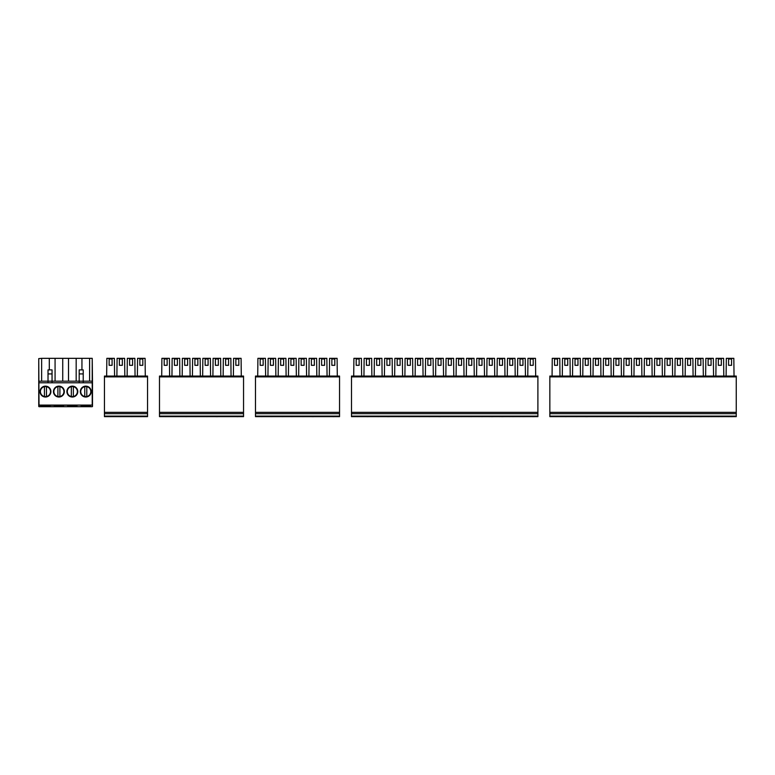 <?xml version="1.0" encoding="UTF-8"?>
<svg xmlns="http://www.w3.org/2000/svg" width="775" height="775" viewBox="0 0 775 775"><rect width="100%" height="100%" fill="white"/><g stroke="black" fill="none" stroke-linecap="round" stroke-linejoin="round"><path stroke-width="1.16" d="M58.9 386.415A5.173 5.173 0 0 1 64.073 391.588A5.173 5.173 0 0 1 58.9 396.761A5.173 5.173 0 0 1 53.727 391.588A5.173 5.173 0 0 1 58.9 386.415A5.173 5.173 0 0 0 53.727 391.588A5.173 5.173 0 0 0 58.9 396.761M45.463 386.415A5.173 5.173 0 0 1 50.637 391.588A5.173 5.173 0 0 1 45.463 396.761A5.173 5.173 0 0 1 40.29 391.588A5.173 5.173 0 0 1 45.463 386.415A5.173 5.173 0 0 0 40.29 391.588A5.173 5.173 0 0 0 45.463 396.761M85.773 386.415A5.173 5.173 0 0 1 90.946 391.588A5.173 5.173 0 0 1 85.773 396.761A5.173 5.173 0 0 1 80.6 391.588A5.173 5.173 0 0 1 85.773 386.415A5.173 5.173 0 0 0 80.6 391.588A5.173 5.173 0 0 0 85.773 396.761M72.337 386.415A5.173 5.173 0 0 1 77.51 391.588A5.173 5.173 0 0 1 72.337 396.761A5.173 5.173 0 0 1 67.163 391.588A5.173 5.173 0 0 1 72.337 386.415A5.173 5.173 0 0 0 67.163 391.588A5.173 5.173 0 0 0 72.337 396.761M59.908 386.647A5.038 5.038 0 0 0 53.863 391.588A5.038 5.038 0 0 0 59.908 396.519A5.038 5.038 0 0 0 59.908 386.647L59.908 396.519M46.471 386.647A5.038 5.038 0 0 0 40.426 391.588A5.038 5.038 0 0 0 46.471 396.519A5.038 5.038 0 0 0 46.471 386.647L46.471 396.519M86.781 386.647A5.038 5.038 0 0 0 80.736 391.588A5.038 5.038 0 0 0 86.781 396.519A5.038 5.038 0 0 0 86.781 386.647L86.781 396.519M73.344 386.647A5.038 5.038 0 0 0 67.299 391.588A5.038 5.038 0 0 0 73.344 396.519A5.038 5.038 0 0 0 73.344 386.647L73.344 396.519M38.75 406.429L38.75 358.602L38.75 382.782L92.496 382.782L92.225 358.331L92.225 405.083L39.021 405.083L38.75 358.602L41.637 358.331L41.637 381.174L38.75 381.281M92.496 381.281L92.225 358.331L41.637 358.331M39.021 405.354L92.496 405.083L92.496 406.429L92.496 382.782M67.696 406.546L76.987 406.546L76.987 405.625L67.696 405.625L67.696 406.546L67.851 405.625M81.133 406.546L90.413 406.546L90.413 405.625L81.133 405.625L81.133 406.546L81.288 405.625M92.496 405.083L92.225 406.701L39.021 406.701M40.823 406.546L50.113 406.546L50.113 405.625L40.823 405.625L40.823 406.546L40.978 405.625M54.26 406.546L63.55 406.546L63.55 405.625L54.26 405.625L54.26 406.546L54.415 405.625M55.073 358.331L55.073 381.174L52.051 381.174L52.051 369.888L48.021 369.888L48.021 381.174L52.051 381.174L52.051 382.511M49.3 369.888L49.3 358.331M68.51 358.331L68.51 381.174L62.736 381.174L62.736 358.331M81.947 358.331L81.947 369.888M79.195 382.511L79.195 381.174L76.173 381.174L76.173 358.331M38.75 382.782L92.225 382.782L92.225 381.174L83.225 381.174L83.225 369.888L79.195 369.888L79.195 381.174L83.225 381.174L83.225 382.511M76.173 381.174L68.51 381.174M62.736 381.174L55.073 381.174M48.021 382.511L48.021 381.174L41.637 381.174M76.987 406.546L76.822 405.625M90.413 406.546L90.258 405.625M50.113 406.546L49.949 405.625M63.55 406.546L63.385 405.625M89.6 358.331L89.6 381.174M79.195 373.918L83.225 373.918M48.021 373.918L52.051 373.918M57.892 396.519L57.892 386.647M44.456 396.519L44.456 386.647M84.766 396.519L84.766 386.647M71.329 396.519L71.329 386.647M175.906 358.331L178.056 358.331L175.906 358.331M196.385 358.331L198.536 358.331L196.385 358.331M216.855 358.331L219.005 358.331L216.855 358.331M237.334 358.331L239.485 358.331L237.334 358.331M227.094 358.331L229.245 358.331L227.094 358.331M206.615 358.331L208.766 358.331L206.615 358.331M186.145 358.331L188.296 358.331L186.145 358.331M165.666 358.331L167.817 358.331L165.666 358.331M159.485 412.339L159.485 376.873L243.544 376.873L243.544 412.339L159.485 412.339L159.485 413.685L243.544 413.685L243.544 412.339M243.544 376.873L243.544 376.069L159.485 376.069L159.485 376.873M159.485 416.107L159.485 416.64L243.544 416.64L243.544 416.107L159.485 416.107L159.485 413.685M243.544 413.685L243.544 416.107M171.943 376.069L179.868 376.069L179.664 358.331L172.147 358.331L171.943 376.069M192.413 376.069L200.347 376.069L200.144 358.331L192.617 358.331L192.413 376.069M212.892 376.069L220.817 376.069L220.623 358.331L213.096 358.331L212.892 376.069M233.372 376.069L241.296 376.069L241.093 358.331L233.575 358.331L233.372 376.069M223.132 376.069L231.057 376.069L230.853 358.331L223.336 358.331L223.132 376.069M202.653 376.069L210.587 376.069L210.383 358.331L202.856 358.331L202.653 376.069M182.183 376.069L190.108 376.069L189.904 358.331L182.377 358.331L182.183 376.069M161.704 376.069L169.628 376.069L169.425 358.331L161.907 358.331L161.704 376.069M177.388 358.999L174.423 358.999L177.388 358.999L177.388 365.316L174.423 365.316L174.423 358.999M197.858 358.999L194.903 358.999L197.858 358.999L197.858 365.316L194.903 365.316L194.903 358.999M218.337 358.999L215.382 358.999L218.337 358.999L218.337 365.316L215.382 365.316L215.382 358.999M238.816 358.999L235.852 358.999L238.816 358.999L238.816 365.316L235.852 365.316L235.852 358.999M228.577 358.999L225.622 358.999L228.577 358.999L228.577 365.316L225.622 365.316L225.622 358.999M208.097 358.999L205.142 358.999L208.097 358.999L208.097 365.316L205.142 365.316L205.142 358.999M187.618 358.999L184.663 358.999L187.618 358.999L187.618 365.316L184.663 365.316L184.663 358.999M167.148 358.999L164.193 358.999L167.148 358.999L167.148 365.316L164.193 365.316L164.193 358.999M228.199 416.64L225.99 416.64M205.578 416.64L207.535 416.669M207.681 416.64L206.654 416.669M185.041 416.64L187.095 416.669M187.192 416.64L186.542 416.669M186.136 416.669L185.428 416.669M164.697 416.64L166.015 416.669M176.952 416.64L174.956 416.669M197.451 416.64L195.174 416.669M215.75 416.669L217.862 416.669M217.969 416.64L216.942 416.669M238.342 416.64L237.005 416.669M238.438 416.64L237.722 416.669M236.83 416.669L237.896 416.669M120.852 358.331L123.002 358.331L120.852 358.331M141.331 358.331L143.482 358.331L141.331 358.331M131.091 358.331L133.242 358.331L131.091 358.331M110.622 358.331L112.772 358.331L110.622 358.331M104.441 412.339L104.441 376.873L147.541 376.873L147.541 412.339L104.441 412.339L104.441 413.685L147.541 413.685L147.541 412.339M147.541 413.685L147.541 416.107L104.441 416.107L104.441 416.64L147.541 416.64L147.541 416.107M147.541 376.873L147.541 376.069L104.441 376.069L104.441 376.873M104.441 416.107L104.441 413.685M116.889 376.069L124.823 376.069L124.62 358.331L117.093 358.331L116.889 376.069M137.369 376.069L145.293 376.069L145.09 358.331L137.572 358.331L137.369 376.069M127.129 376.069L135.053 376.069L134.86 358.331L127.332 358.331L127.129 376.069M106.65 376.069L114.584 376.069L114.38 358.331L106.853 358.331L106.65 376.069M129.987 416.64L132.041 416.669M132.147 416.64L131.498 416.669M109.653 416.64L110.961 416.669M121.898 416.64L119.902 416.669M142.397 416.64L140.12 416.669M122.334 358.999L119.379 358.999L122.334 358.999L122.334 365.316L119.379 365.316L119.379 358.999M142.813 358.999L139.858 358.999L142.813 358.999L142.813 365.316L139.858 365.316L139.858 358.999M132.573 358.999L129.619 358.999L132.573 358.999L132.573 365.316L129.619 365.316L129.619 358.999M112.094 358.999L109.139 358.999L112.094 358.999L112.094 365.316L109.139 365.316L109.139 358.999M531.718 358.331C534.488 358.331 534.488 358.331 531.718 358.331C534.488 358.331 534.488 358.331 531.718 358.331C528.947 358.331 528.947 358.331 531.718 358.331C528.947 358.331 528.947 358.331 531.718 358.331M531.718 376.069C534.488 376.069 534.488 376.069 531.718 376.069M367.912 358.331C370.683 358.331 370.683 358.331 367.912 358.331C370.683 358.331 370.683 358.331 367.912 358.331C365.141 358.331 365.141 358.331 367.912 358.331C365.141 358.331 365.141 358.331 367.912 358.331M367.912 376.069C370.683 376.069 370.683 376.069 367.912 376.069M388.382 358.331C391.162 358.331 391.162 358.331 388.382 358.331C391.162 358.331 391.162 358.331 388.382 358.331C385.611 358.331 385.611 358.331 388.382 358.331C385.611 358.331 385.611 358.331 388.382 358.331M388.382 376.069C391.162 376.069 391.162 376.069 388.382 376.069M408.861 358.331C411.632 358.331 411.632 358.331 408.861 358.331C411.632 358.331 411.632 358.331 408.861 358.331C406.09 358.331 406.09 358.331 408.861 358.331C406.09 358.331 406.09 358.331 408.861 358.331M408.861 376.069C411.632 376.069 411.632 376.069 408.861 376.069M429.34 358.331C432.111 358.331 432.111 358.331 429.34 358.331C432.111 358.331 432.111 358.331 429.34 358.331C426.57 358.331 426.57 358.331 429.34 358.331C426.57 358.331 426.57 358.331 429.34 358.331M429.34 376.069C432.111 376.069 432.111 376.069 429.34 376.069M449.81 358.331C452.59 358.331 452.59 358.331 449.81 358.331C452.59 358.331 452.59 358.331 449.81 358.331C447.039 358.331 447.039 358.331 449.81 358.331C447.039 358.331 447.039 358.331 449.81 358.331M449.81 376.069C452.59 376.069 452.59 376.069 449.81 376.069M470.289 358.331C473.06 358.331 473.06 358.331 470.289 358.331C473.06 358.331 473.06 358.331 470.289 358.331C467.519 358.331 467.519 358.331 470.289 358.331C467.519 358.331 467.519 358.331 470.289 358.331M470.289 376.069C473.06 376.069 473.06 376.069 470.289 376.069M490.769 358.331C493.539 358.331 493.539 358.331 490.769 358.331C493.539 358.331 493.539 358.331 490.769 358.331C487.998 358.331 487.998 358.331 490.769 358.331C487.998 358.331 487.998 358.331 490.769 358.331M490.769 376.069C493.539 376.069 493.539 376.069 490.769 376.069M511.238 358.331C514.009 358.331 514.009 358.331 511.238 358.331C514.009 358.331 514.009 358.331 511.238 358.331C508.468 358.331 508.468 358.331 511.238 358.331C508.468 358.331 508.468 358.331 511.238 358.331M511.238 376.069C514.019 376.069 514.019 376.069 511.238 376.069M521.478 358.331C524.249 358.331 524.249 358.331 521.478 358.331C524.249 358.331 524.249 358.331 521.478 358.331C518.708 358.331 518.708 358.331 521.478 358.331C518.708 358.331 518.708 358.331 521.478 358.331M521.478 376.069C524.249 376.069 524.249 376.069 521.478 376.069M501.008 358.331C503.779 358.331 503.779 358.331 501.008 358.331C503.779 358.331 503.779 358.331 501.008 358.331C498.228 358.331 498.228 358.331 501.008 358.331C498.228 358.331 498.228 358.331 501.008 358.331M501.008 376.069C503.779 376.069 503.779 376.069 501.008 376.069M480.529 358.331C483.3 358.331 483.3 358.331 480.529 358.331C483.3 358.331 483.3 358.331 480.529 358.331C477.758 358.331 477.758 358.331 480.529 358.331C477.758 358.331 477.758 358.331 480.529 358.331M480.529 376.069C483.3 376.069 483.3 376.069 480.529 376.069M460.05 358.331C462.82 358.331 462.82 358.331 460.05 358.331C462.82 358.331 462.82 358.331 460.05 358.331C457.279 358.331 457.279 358.331 460.05 358.331C457.279 358.331 457.279 358.331 460.05 358.331M460.05 376.069C462.82 376.069 462.82 376.069 460.05 376.069M439.58 358.331C442.351 358.331 442.351 358.331 439.58 358.331C442.351 358.331 442.351 358.331 439.58 358.331C436.8 358.331 436.8 358.331 439.58 358.331C436.8 358.331 436.8 358.331 439.58 358.331M439.58 376.069C442.351 376.069 442.351 376.069 439.58 376.069M419.101 358.331C421.871 358.331 421.871 358.331 419.101 358.331C421.871 358.331 421.871 358.331 419.101 358.331C416.33 358.331 416.33 358.331 419.101 358.331C416.33 358.331 416.33 358.331 419.101 358.331M419.101 376.069C421.871 376.069 421.871 376.069 419.101 376.069M398.621 358.331C401.392 358.331 401.392 358.331 398.621 358.331C401.392 358.331 401.392 358.331 398.621 358.331C395.851 358.331 395.851 358.331 398.621 358.331C395.851 358.331 395.851 358.331 398.621 358.331M398.621 376.069C401.392 376.069 401.392 376.069 398.621 376.069M378.152 358.331C380.922 358.331 380.922 358.331 378.152 358.331C380.922 358.331 380.922 358.331 378.152 358.331C375.371 358.331 375.371 358.331 378.152 358.331C375.371 358.331 375.371 358.331 378.152 358.331M378.152 376.069C380.922 376.069 380.922 376.069 378.152 376.069M357.672 358.331C360.443 358.331 360.443 358.331 357.672 358.331C360.443 358.331 360.443 358.331 357.672 358.331C354.902 358.331 354.902 358.331 357.672 358.331C354.902 358.331 354.902 358.331 357.672 358.331M357.672 376.069C360.443 376.069 360.443 376.069 357.672 376.069M351.492 412.339L351.492 376.873L537.898 376.873L537.898 412.339L351.492 412.339L351.492 413.685L537.898 413.685L537.898 412.339M537.898 376.873L537.898 376.069L351.492 376.069L351.492 376.873M537.898 416.107L351.492 416.107L351.492 416.64L537.898 416.64L537.898 413.685M351.492 416.107L351.492 413.685M527.756 376.069L535.68 376.069L535.477 358.331L527.959 358.331L527.756 376.069M363.95 376.069L371.874 376.069L371.671 358.331L364.143 358.331L363.95 376.069M384.419 376.069L392.353 376.069L392.15 358.331L384.623 358.331L384.419 376.069M404.899 376.069L412.823 376.069L412.62 358.331L405.102 358.331L404.899 376.069M425.378 376.069L433.302 376.069L433.099 358.331L425.572 358.331L425.378 376.069M445.848 376.069L453.782 376.069L453.578 358.331L446.051 358.331L445.848 376.069M466.327 376.069L474.252 376.069L474.048 358.331L466.531 358.331L466.327 376.069M486.807 376.069L494.731 376.069L494.528 358.331L487 358.331L486.807 376.069M507.276 376.069L515.201 376.069L515.007 358.331L507.48 358.331L507.276 376.069M517.516 376.069L525.44 376.069L525.247 358.331L517.719 358.331L517.516 376.069M497.037 376.069L504.971 376.069L504.767 358.331L497.24 358.331L497.037 376.069M476.567 376.069L484.491 376.069L484.288 358.331L476.77 358.331L476.567 376.069M456.088 376.069L464.012 376.069L463.818 358.331L456.291 358.331L456.088 376.069M435.608 376.069L443.542 376.069L443.339 358.331L435.812 358.331L435.608 376.069M415.138 376.069L423.063 376.069L422.859 358.331L415.342 358.331L415.138 376.069M394.659 376.069L402.583 376.069L402.39 358.331L394.863 358.331L394.659 376.069M374.18 376.069L382.114 376.069L381.91 358.331L374.383 358.331L374.18 376.069M353.71 376.069L361.634 376.069L361.431 358.331L353.913 358.331L353.71 376.069M511.946 416.64L512.643 416.64M502.316 416.64L501.706 416.64L502.316 416.669M440.694 416.669L438.466 416.669M398.573 416.64L397.963 416.64M378.132 416.64L377.435 416.64M408.202 416.64L408.9 416.64M533.2 358.999L530.236 358.999L530.236 365.316L533.2 365.316L533.2 358.999L530.236 358.999M369.384 358.999L366.43 358.999L366.43 365.316L369.384 365.316L369.384 358.999L366.43 358.999M389.864 358.999L386.909 358.999L386.909 365.316L389.864 365.316L389.864 358.999L386.909 358.999M410.343 358.999L407.379 358.999L407.379 365.316L410.343 365.316L410.343 358.999L407.379 358.999M430.813 358.999L427.858 358.999L427.858 365.316L430.813 365.316L430.813 358.999L427.858 358.999M451.292 358.999L448.338 358.999L448.338 365.316L451.292 365.316L451.292 358.999L448.338 358.999M471.772 358.999L468.807 358.999L468.807 365.316L471.772 365.316L471.772 358.999L468.807 358.999M492.241 358.999L489.287 358.999L489.287 365.316L492.241 365.316L492.241 358.999L489.287 358.999M512.721 358.999L509.766 358.999L509.766 365.316L512.721 365.316L512.721 358.999L509.766 358.999M522.96 358.999L520.006 358.999L520.006 365.316L522.96 365.316L522.96 358.999L520.006 358.999M502.481 358.999L499.526 358.999L499.526 365.316L502.481 365.316L502.481 358.999L499.526 358.999M482.002 358.999L479.047 358.999L479.047 365.316L482.002 365.316L482.002 358.999L479.047 358.999M461.532 358.999L458.577 358.999L458.577 365.316L461.532 365.316L461.532 358.999L458.577 358.999M441.052 358.999L438.098 358.999L438.098 365.316L441.052 365.316L441.052 358.999L438.098 358.999M420.573 358.999L417.618 358.999L417.618 365.316L420.573 365.316L420.573 358.999L417.618 358.999M400.103 358.999L397.149 358.999L397.149 365.316L400.103 365.316L400.103 358.999L397.149 358.999M379.624 358.999L376.669 358.999L376.669 365.316L379.624 365.316L379.624 358.999L376.669 358.999M359.145 358.999L356.19 358.999L356.19 365.316L359.145 365.316L359.145 358.999L356.19 358.999M534.091 416.64L531.97 416.669M532.125 416.669L532.754 416.669L532.125 416.669M534.188 416.669L533.471 416.669L534.188 416.669M521.74 416.64L523.948 416.669M511.5 416.64L513.612 416.669M513.709 416.64L512.692 416.669M501.26 416.669L503.285 416.669M503.421 416.64L502.403 416.669M490.924 416.669L493.191 416.669M482.399 416.669L481.595 416.669M482.844 416.64L481.866 416.669M482.941 416.64L482.292 416.669M472.702 416.64L470.551 416.669M470.987 416.669L471.597 416.669M460.447 416.64L461.764 416.669M439.561 416.669L438.573 416.669M417.996 416.64L420.205 416.669M397.585 416.64L399.542 416.669M399.677 416.64L398.66 416.669M377.047 416.64L379.101 416.669M379.198 416.64L378.549 416.669M376.989 416.64L378.103 416.669M356.703 416.64L358.021 416.669M368.958 416.64L366.963 416.669M367.243 416.669L367.854 416.669M387.18 416.669L389.447 416.669M407.757 416.64L409.859 416.669M409.965 416.64L408.948 416.669M430.348 416.64L429.011 416.669M430.445 416.64L429.728 416.669M447.485 416.64L448.793 416.669M457.725 416.64L459.032 416.669M467.964 416.64L469.272 416.669M478.194 416.64L479.512 416.669M488.434 416.64L489.752 416.669M498.674 416.64L499.982 416.669M508.913 416.64L510.221 416.669M519.153 416.64L520.461 416.669M529.393 416.64L530.701 416.669M532.57 416.669L533.636 416.669M428.827 416.669L429.379 416.669M271.909 358.331L269.758 358.331L271.909 358.331M292.388 358.331L290.238 358.331L292.388 358.331M312.858 358.331L315.008 358.331L312.858 358.331M333.337 358.331L335.488 358.331L333.337 358.331M323.097 358.331L325.248 358.331L323.097 358.331M302.618 358.331L304.769 358.331L302.618 358.331M282.148 358.331L284.299 358.331L282.148 358.331M261.669 358.331L259.518 358.331L261.669 358.331M255.488 412.339L255.488 376.873L339.547 376.873L339.547 412.339L255.488 412.339L255.488 413.685L339.547 413.685L339.547 412.339M339.547 376.873L339.547 376.069L255.488 376.069L255.488 376.873M255.488 416.107L255.488 416.64L339.547 416.64L339.547 416.107L255.488 416.107L255.488 413.685M339.547 413.685L339.547 416.107M267.947 376.069L275.871 376.069L275.668 358.331L268.15 358.331L267.947 376.069M288.416 376.069L296.35 376.069L296.147 358.331L288.62 358.331L288.416 376.069M308.896 376.069L316.82 376.069L316.626 358.331L309.099 358.331L308.896 376.069M329.375 376.069L337.299 376.069L337.096 358.331L329.569 358.331L329.375 376.069M319.135 376.069L327.06 376.069L326.856 358.331L319.339 358.331L319.135 376.069M298.656 376.069L306.58 376.069L306.387 358.331L298.859 358.331L298.656 376.069M278.186 376.069L286.111 376.069L285.907 358.331L278.38 358.331L278.186 376.069M257.707 376.069L265.631 376.069L265.428 358.331L257.91 358.331L257.707 376.069M273.381 358.999L270.427 358.999L273.381 358.999L273.381 365.316L270.427 365.316L270.427 358.999M293.861 358.999L290.906 358.999L293.861 358.999L293.861 365.316L290.906 365.316L290.906 358.999M314.34 358.999L311.385 358.999L314.34 358.999L314.34 365.316L311.385 365.316L311.385 358.999M334.81 358.999L331.855 358.999L334.81 358.999L334.81 365.316L331.855 365.316L331.855 358.999M324.58 358.999L321.615 358.999L324.58 358.999L324.58 365.316L321.615 365.316L321.615 358.999M304.1 358.999L301.146 358.999L304.1 358.999L304.1 365.316L301.146 365.316L301.146 358.999M283.621 358.999L280.666 358.999L283.621 358.999L283.621 365.316L280.666 365.316L280.666 358.999M263.151 358.999L260.187 358.999L263.151 358.999L263.151 365.316L260.187 365.316L260.187 358.999M324.202 416.64L321.993 416.64M301.582 416.64L303.538 416.669M303.674 416.64L302.657 416.669M281.044 416.64L283.098 416.669M283.195 416.64L282.546 416.669M260.7 416.64L262.018 416.669M272.955 416.64L270.959 416.669M293.444 416.64L291.177 416.669M311.753 416.669L313.865 416.669M313.962 416.64L312.945 416.669M334.345 416.64L333.008 416.669M334.442 416.64L333.725 416.669M332.824 416.669L333.889 416.669M730.069 358.331C732.84 358.331 732.84 358.331 730.069 358.331C732.84 358.331 732.84 358.331 730.069 358.331C727.299 358.331 727.299 358.331 730.069 358.331C727.299 358.331 727.299 358.331 730.069 358.331M730.069 376.069C732.84 376.069 732.84 376.069 730.069 376.069M566.263 358.331C569.034 358.331 569.034 358.331 566.263 358.331C569.034 358.331 569.034 358.331 566.263 358.331C563.493 358.331 563.493 358.331 566.263 358.331C563.493 358.331 563.493 358.331 566.263 358.331M566.263 376.069C569.034 376.069 569.034 376.069 566.263 376.069M586.733 358.331C589.513 358.331 589.513 358.331 586.733 358.331C589.513 358.331 589.513 358.331 586.733 358.331C583.962 358.331 583.962 358.331 586.733 358.331C583.962 358.331 583.962 358.331 586.733 358.331M586.733 376.069C589.513 376.069 589.513 376.069 586.733 376.069M607.212 358.331C609.983 358.331 609.983 358.331 607.212 358.331C609.983 358.331 609.983 358.331 607.212 358.331C604.442 358.331 604.442 358.331 607.212 358.331C604.442 358.331 604.442 358.331 607.212 358.331M607.212 376.069C609.983 376.069 609.983 376.069 607.212 376.069M627.692 358.331C630.462 358.331 630.462 358.331 627.692 358.331C630.462 358.331 630.462 358.331 627.692 358.331C624.921 358.331 624.921 358.331 627.692 358.331C624.921 358.331 624.921 358.331 627.692 358.331M627.692 376.069C630.462 376.069 630.462 376.069 627.692 376.069M648.162 358.331C650.942 358.331 650.942 358.331 648.162 358.331C650.942 358.331 650.942 358.331 648.162 358.331C645.391 358.331 645.391 358.331 648.162 358.331C645.391 358.331 645.391 358.331 648.162 358.331M648.162 376.069C650.942 376.069 650.942 376.069 648.162 376.069M668.641 358.331C671.412 358.331 671.412 358.331 668.641 358.331C671.412 358.331 671.412 358.331 668.641 358.331C665.87 358.331 665.87 358.331 668.641 358.331C665.87 358.331 665.87 358.331 668.641 358.331M668.641 376.069C671.412 376.069 671.412 376.069 668.641 376.069M689.12 358.331C691.891 358.331 691.891 358.331 689.12 358.331C691.891 358.331 691.891 358.331 689.12 358.331C686.35 358.331 686.35 358.331 689.12 358.331C686.35 358.331 686.35 358.331 689.12 358.331M689.12 376.069C691.891 376.069 691.891 376.069 689.12 376.069M709.59 358.331C712.37 358.331 712.37 358.331 709.59 358.331C712.37 358.331 712.37 358.331 709.59 358.331C706.819 358.331 706.819 358.331 709.59 358.331C706.819 358.331 706.819 358.331 709.59 358.331M709.59 376.069C712.37 376.069 712.37 376.069 709.59 376.069M719.83 358.331C722.6 358.331 722.6 358.331 719.83 358.331C722.6 358.331 722.6 358.331 719.83 358.331C717.059 358.331 717.059 358.331 719.83 358.331C717.059 358.331 717.059 358.331 719.83 358.331M719.83 376.069C722.6 376.069 722.6 376.069 719.83 376.069M699.36 358.331C702.131 358.331 702.131 358.331 699.36 358.331C702.131 358.331 702.131 358.331 699.36 358.331C696.58 358.331 696.58 358.331 699.36 358.331C696.58 358.331 696.58 358.331 699.36 358.331M699.36 376.069C702.131 376.069 702.131 376.069 699.36 376.069M678.881 358.331C681.651 358.331 681.651 358.331 678.881 358.331C681.651 358.331 681.651 358.331 678.881 358.331C676.11 358.331 676.11 358.331 678.881 358.331C676.11 358.331 676.11 358.331 678.881 358.331M678.881 376.069C681.651 376.069 681.651 376.069 678.881 376.069M658.401 358.331C661.172 358.331 661.172 358.331 658.401 358.331C661.172 358.331 661.172 358.331 658.401 358.331C655.631 358.331 655.631 358.331 658.401 358.331C655.631 358.331 655.631 358.331 658.401 358.331M658.401 376.069C661.172 376.069 661.172 376.069 658.401 376.069M637.932 358.331C640.702 358.331 640.702 358.331 637.932 358.331C640.702 358.331 640.702 358.331 637.932 358.331C635.151 358.331 635.151 358.331 637.932 358.331C635.151 358.331 635.151 358.331 637.932 358.331M637.932 376.069C640.702 376.069 640.702 376.069 637.932 376.069M617.452 358.331C620.223 358.331 620.223 358.331 617.452 358.331C620.223 358.331 620.223 358.331 617.452 358.331C614.682 358.331 614.682 358.331 617.452 358.331C614.682 358.331 614.682 358.331 617.452 358.331M617.452 376.069C620.223 376.069 620.223 376.069 617.452 376.069M596.973 358.331C599.743 358.331 599.743 358.331 596.973 358.331C599.743 358.331 599.743 358.331 596.973 358.331C594.202 358.331 594.202 358.331 596.973 358.331C594.202 358.331 594.202 358.331 596.973 358.331M596.973 376.069C599.743 376.069 599.743 376.069 596.973 376.069M576.503 358.331C579.274 358.331 579.274 358.331 576.503 358.331C579.274 358.331 579.274 358.331 576.503 358.331C573.723 358.331 573.723 358.331 576.503 358.331C573.723 358.331 573.723 358.331 576.503 358.331M576.503 376.069C579.274 376.069 579.274 376.069 576.503 376.069M556.024 358.331C558.794 358.331 558.794 358.331 556.024 358.331C558.794 358.331 558.794 358.331 556.024 358.331C553.253 358.331 553.253 358.331 556.024 358.331C553.253 358.331 553.253 358.331 556.024 358.331M556.024 376.069C558.794 376.069 558.794 376.069 556.024 376.069M549.843 412.339L549.843 376.873L736.25 376.873L736.25 412.339L549.843 412.339L549.843 413.685L736.25 413.685L736.25 412.339M736.25 376.873L736.25 376.069L549.843 376.069L549.843 376.873M736.25 416.107L549.843 416.107L549.843 416.64L736.25 416.64L736.25 413.685M549.843 416.107L549.843 413.685M726.107 376.069L734.032 376.069L733.828 358.331L726.311 358.331L726.107 376.069M562.301 376.069L570.226 376.069L570.022 358.331L562.495 358.331L562.301 376.069M582.771 376.069L590.705 376.069L590.502 358.331L582.974 358.331L582.771 376.069M603.25 376.069L611.175 376.069L610.971 358.331L603.454 358.331L603.25 376.069M623.73 376.069L631.654 376.069L631.451 358.331L623.923 358.331L623.73 376.069M644.199 376.069L652.133 376.069L651.93 358.331L644.403 358.331L644.199 376.069M664.679 376.069L672.603 376.069L672.4 358.331L664.882 358.331L664.679 376.069M685.158 376.069L693.083 376.069L692.879 358.331L685.352 358.331L685.158 376.069M705.628 376.069L713.552 376.069L713.358 358.331L705.831 358.331L705.628 376.069M715.868 376.069L723.792 376.069L723.598 358.331L716.071 358.331L715.868 376.069M695.388 376.069L703.322 376.069L703.119 358.331L695.592 358.331L695.388 376.069M674.918 376.069L682.843 376.069L682.639 358.331L675.122 358.331L674.918 376.069M654.439 376.069L662.363 376.069L662.17 358.331L654.643 358.331L654.439 376.069M633.96 376.069L641.894 376.069L641.69 358.331L634.163 358.331L633.96 376.069M613.49 376.069L621.414 376.069L621.211 358.331L613.693 358.331L613.49 376.069M593.011 376.069L600.935 376.069L600.741 358.331L593.214 358.331L593.011 376.069M572.531 376.069L580.465 376.069L580.262 358.331L572.735 358.331L572.531 376.069M552.062 376.069L559.986 376.069L559.783 358.331L552.265 358.331L552.062 376.069M710.297 416.64L711.963 416.669M700.668 416.64L700.058 416.64L700.668 416.669M650.632 416.64L648.413 416.669L650.632 416.669M639.046 416.669L636.817 416.669M596.924 416.64L596.314 416.64M576.484 416.64L575.786 416.64L576.484 416.669M606.554 416.64L607.251 416.64M731.552 358.999L728.587 358.999L728.587 365.316L731.552 365.316L731.552 358.999L728.587 358.999M567.736 358.999L564.781 358.999L564.781 365.316L567.736 365.316L567.736 358.999L564.781 358.999M588.215 358.999L585.261 358.999L585.261 365.316L588.215 365.316L588.215 358.999L585.261 358.999M608.695 358.999L605.74 358.999L605.74 365.316L608.695 365.316L608.695 358.999L605.74 358.999M629.164 358.999L626.21 358.999L626.21 365.316L629.164 365.316L629.164 358.999L626.21 358.999M649.644 358.999L646.689 358.999L646.689 365.316L649.644 365.316L649.644 358.999L646.689 358.999M670.123 358.999L667.159 358.999L667.159 365.316L670.123 365.316L670.123 358.999L667.159 358.999M690.593 358.999L687.638 358.999L687.638 365.316L690.593 365.316L690.593 358.999L687.638 358.999M711.072 358.999L708.118 358.999L708.118 365.316L711.072 365.316L711.072 358.999L708.118 358.999M721.312 358.999L718.357 358.999L718.357 365.316L721.312 365.316L721.312 358.999L718.357 358.999M700.833 358.999L697.878 358.999L697.878 365.316L700.833 365.316L700.833 358.999L697.878 358.999M680.353 358.999L677.398 358.999L677.398 365.316L680.353 365.316L680.353 358.999L677.398 358.999M659.883 358.999L656.929 358.999L656.929 365.316L659.883 365.316L659.883 358.999L656.929 358.999M639.404 358.999L636.449 358.999L636.449 365.316L639.404 365.316L639.404 358.999L636.449 358.999M618.925 358.999L615.97 358.999L615.97 365.316L618.925 365.316L618.925 358.999L615.97 358.999M598.455 358.999L595.5 358.999L595.5 365.316L598.455 365.316L598.455 358.999L595.5 358.999M577.976 358.999L575.021 358.999L575.021 365.316L577.976 365.316L577.976 358.999L575.021 358.999M557.496 358.999L554.542 358.999L554.542 365.316L557.496 365.316L557.496 358.999L554.542 358.999M732.443 416.64L730.321 416.669M730.476 416.669L731.106 416.669L730.476 416.669M732.54 416.669L731.823 416.669L732.54 416.669M720.091 416.64L722.3 416.669M712.06 416.64L711.043 416.669M699.612 416.669L701.637 416.669M701.772 416.64L700.755 416.669M689.275 416.669L691.542 416.669M680.75 416.669L679.946 416.669M681.196 416.64L680.217 416.669M681.293 416.64L680.644 416.669M671.053 416.64L668.903 416.669M669.338 416.669L669.949 416.669M658.798 416.64L660.116 416.669M639.094 416.64L637.893 416.669M637.912 416.669L636.924 416.669M616.348 416.64L618.557 416.669M595.936 416.64L597.893 416.669M598.029 416.64L597.012 416.669M575.399 416.64L577.452 416.669M577.549 416.64L576.9 416.669M575.341 416.64L576.455 416.669M555.055 416.64L556.373 416.669M567.31 416.64L565.314 416.669M565.595 416.669L566.205 416.669M585.532 416.669L587.799 416.669M606.108 416.64L608.21 416.669M608.317 416.64L607.3 416.669M628.699 416.64L627.363 416.669M628.796 416.64L628.079 416.669M645.837 416.64L647.144 416.669M656.076 416.64L657.384 416.669M666.316 416.64L667.624 416.669M676.546 416.64L677.863 416.669M686.786 416.64L688.103 416.669M697.025 416.64L698.333 416.669M707.265 416.64L708.573 416.669M717.505 416.64L718.812 416.669M727.744 416.64L729.052 416.669M730.922 416.669L731.988 416.669M627.178 416.669L627.731 416.669M650.186 416.64L649.528 416.64M58.9 397.023A5.444 5.444 0 0 0 64.344 391.588A5.444 5.444 0 0 0 58.9 386.144A5.444 5.444 0 0 0 53.465 391.588A5.444 5.444 0 0 0 58.9 397.023M45.463 397.023A5.444 5.444 0 0 0 50.908 391.588A5.444 5.444 0 0 0 45.463 386.144A5.444 5.444 0 0 0 40.029 391.588A5.444 5.444 0 0 0 45.463 397.023M85.773 397.023A5.444 5.444 0 0 0 91.218 391.588A5.444 5.444 0 0 0 85.773 386.144A5.444 5.444 0 0 0 80.338 391.588A5.444 5.444 0 0 0 85.773 397.023M72.337 397.023A5.444 5.444 0 0 0 77.781 391.588A5.444 5.444 0 0 0 72.337 386.144A5.444 5.444 0 0 0 66.902 391.588A5.444 5.444 0 0 0 72.337 397.023M159.485 416.64L243.544 416.64M104.441 416.64L147.541 416.64M351.492 416.64L537.898 416.64M255.488 416.64L339.547 416.64M549.843 416.64L736.25 416.64"/></g></svg>
